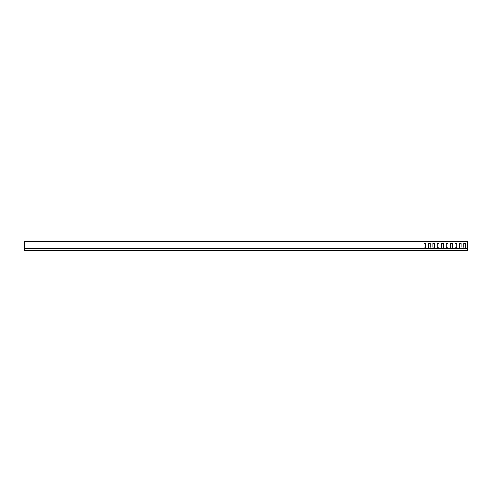 <?xml version="1.0" encoding="UTF-8"?>
<svg xmlns="http://www.w3.org/2000/svg" width="492" height="492" viewBox="0 0 492 492"><rect width="100%" height="100%" fill="white"/><g stroke="black" fill="none" stroke-linecap="round" stroke-linejoin="round"><path stroke-width="0.74" d="M467.4 250.317L24.6 250.428L467.4 250.317L467.4 248.86L24.6 248.86L24.6 250.317M24.6 248.86L467.4 248.86M467.4 241.904L24.6 241.904L24.6 241.572L467.4 241.572L467.4 248.749L24.6 248.749L24.6 248.282L424.584 248.282L424.006 247.279L424.498 248.134M24.6 241.904L24.6 248.282M460.014 248.749L459.43 247.279L459.43 243.343L459.43 247.279L459.922 248.134M464.442 248.749L460.549 248.472L461.201 247.279L461.201 243.343L459.43 243.343L461.201 243.343L461.201 247.279L460.709 248.134M464.509 248.472L463.858 247.279L463.858 243.343L463.858 247.279L464.35 248.134M467.4 248.472L464.977 248.472L465.629 247.279L465.629 243.343L463.858 243.343L465.629 243.343L465.629 247.279L465.137 248.134M429.018 248.749L425.125 248.472L425.777 247.279L425.777 243.343L424.006 243.343L424.006 247.279L424.006 243.343L425.777 243.343L425.777 247.279L425.285 248.134M429.086 248.472L428.434 247.279L428.434 243.343L428.434 247.279L428.926 248.134M433.446 248.749L429.553 248.472L430.205 247.279L430.205 243.343L428.434 243.343L430.205 243.343L430.205 247.279L429.713 248.134M433.513 248.472L432.862 247.279L432.862 243.343L432.862 247.279L433.354 248.134M437.874 248.749L433.981 248.472L434.633 247.279L434.633 243.343L432.862 243.343L434.633 243.343L434.633 247.279L434.141 248.134M437.942 248.472L437.29 247.279L437.29 243.343L437.29 247.279L437.782 248.134M442.302 248.749L438.409 248.472L439.061 247.279L439.061 243.343L437.29 243.343L439.061 243.343L439.061 247.279L438.569 248.134M442.369 248.472L441.718 247.279L441.718 243.343L441.718 247.279L442.21 248.134M446.73 248.749L442.837 248.472L443.489 247.279L443.489 243.343L441.718 243.343L443.489 243.343L443.489 247.279L442.997 248.134M446.798 248.472L446.146 247.279L446.146 243.343L446.146 247.279L446.638 248.134M451.158 248.749L447.265 248.472L447.917 247.279L447.917 243.343L446.146 243.343L447.917 243.343L447.917 247.279L447.425 248.134M451.226 248.472L450.574 247.279L450.574 243.343L450.574 247.279L451.066 248.134M455.586 248.749L451.693 248.472L452.345 247.279L452.345 243.343L450.574 243.343L452.345 243.343L452.345 247.279L451.853 248.134M455.653 248.472L455.002 247.279L455.002 243.343L455.002 247.279L455.494 248.134M460.082 248.472L456.121 248.472L456.773 247.279L456.773 243.343L455.002 243.343L456.773 243.343L456.773 247.279L456.281 248.134M424.584 248.282L424.59 248.749M460.623 248.282L464.436 248.282M465.051 248.282L467.4 248.282M425.199 248.282L429.012 248.282M429.627 248.282L433.44 248.282M434.055 248.282L437.868 248.282M438.483 248.282L442.296 248.282M442.911 248.282L446.724 248.282M447.339 248.282L451.152 248.282M451.767 248.282L455.58 248.282M456.195 248.282L460.008 248.282M424.657 248.472L24.6 248.472"/></g></svg>

